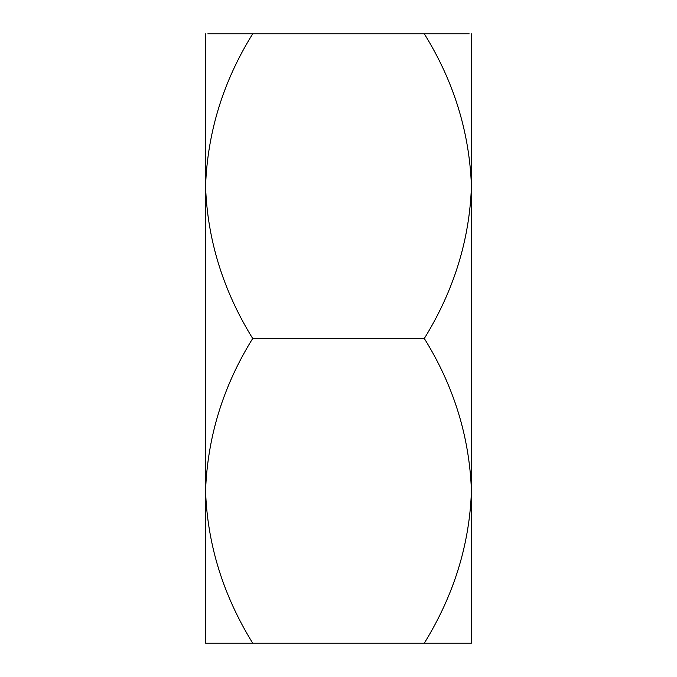 <?xml version="1.0" encoding="UTF-8"?>
<svg xmlns="http://www.w3.org/2000/svg" width="677" height="677" viewBox="0 0 677 677"><rect width="100%" height="100%" fill="white"/><g stroke="black" fill="none" stroke-linecap="round" stroke-linejoin="round"><path stroke-width="1.02" d="M469.212 33.85L424.31 33.85C453.759 81.265 469.474 132.04 471.437 186.175C469.635 239.675 453.928 290.45 424.31 338.5C453.759 385.915 469.474 436.69 471.437 490.825L471.437 643.15L205.563 643.15L205.563 186.175C207.365 239.675 223.072 290.45 252.69 338.5C223.241 385.915 207.526 436.69 205.563 490.825C207.365 544.325 223.072 595.1 252.69 643.15M471.437 33.85L471.437 490.825C469.635 544.325 453.928 595.1 424.31 643.15M207.788 33.85L252.69 33.85C223.241 81.265 207.526 132.04 205.563 186.175L205.563 33.85M424.31 33.85L252.69 33.85M424.31 338.5L252.69 338.5"/></g></svg>
